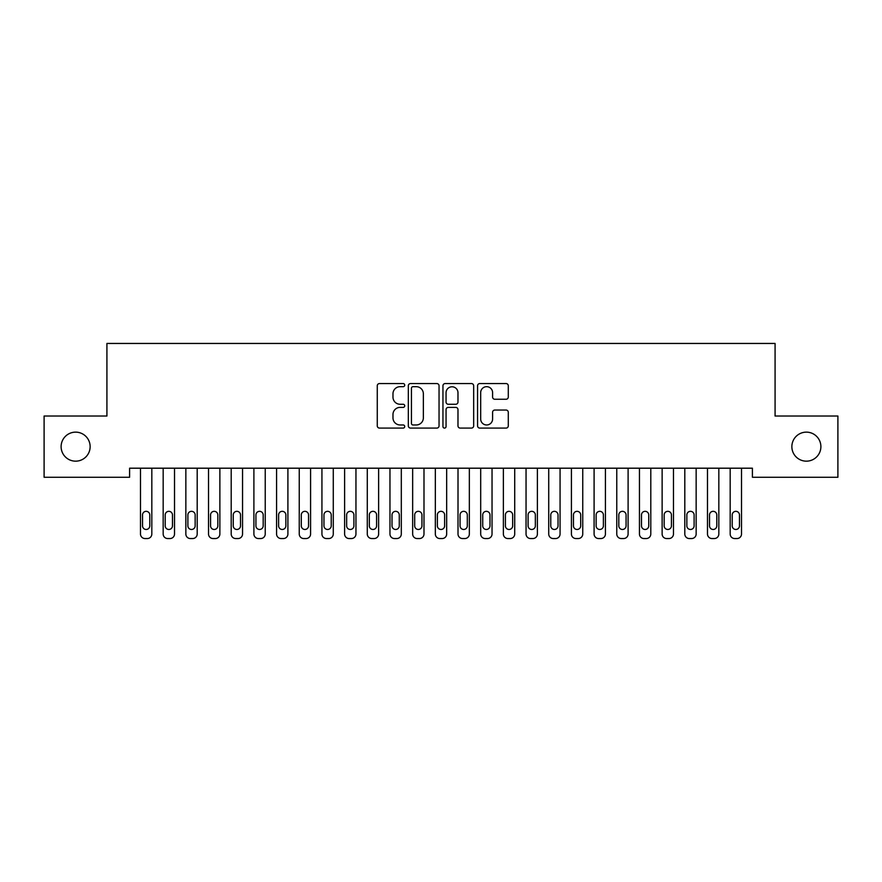 <?xml version="1.0" encoding="UTF-8"?>
<svg xmlns="http://www.w3.org/2000/svg" width="882" height="882" viewBox="0 0 882 882"><rect width="100%" height="100%" fill="white"/><g stroke="black" fill="none" stroke-linecap="round" stroke-linejoin="round"><path stroke-width="1.32" d="M404.717 385.114A1.555 1.555 0 0 0 403.151 383.56L379.503 383.56A2.227 2.227 0 0 0 377.276 385.787L377.276 425.863A2.227 2.227 0 0 0 379.503 428.09L403.151 428.09A1.555 1.555 0 0 0 404.717 426.524A1.555 1.555 0 0 0 403.151 424.97L400.097 424.97A7.122 7.122 0 0 1 392.975 417.848L392.975 414.507A7.122 7.122 0 0 1 400.097 407.385L403.151 407.385A1.555 1.555 0 0 0 404.717 405.819A1.555 1.555 0 0 0 403.151 404.265L400.097 404.265A7.122 7.122 0 0 1 392.975 397.143L392.975 393.802A7.122 7.122 0 0 1 400.097 386.68L403.151 386.68A1.555 1.555 0 0 0 404.717 385.114M791.86 446.645A14.52 14.52 0 0 0 806.38 461.165A14.52 14.52 0 0 0 820.888 446.645A14.52 14.52 0 0 0 806.38 432.136A14.52 14.52 0 0 0 791.86 446.645M61.112 446.645A14.52 14.52 0 0 0 75.62 461.165A14.52 14.52 0 0 0 90.14 446.645A14.52 14.52 0 0 0 75.62 432.136A14.52 14.52 0 0 0 61.112 446.645M506.059 399.259A2.227 2.227 0 0 0 508.286 397.032L508.286 385.787A2.227 2.227 0 0 0 506.059 383.56L479.786 383.56A2.227 2.227 0 0 0 477.57 385.787L477.57 425.863A2.227 2.227 0 0 0 479.786 428.09L506.059 428.09A2.227 2.227 0 0 0 508.286 425.863L508.286 412.28A2.227 2.227 0 0 0 506.059 410.053L494.813 410.053A2.227 2.227 0 0 0 492.597 412.28L492.597 419.016A5.954 5.954 0 0 1 486.632 424.97A5.954 5.954 0 0 1 480.679 419.016L480.679 392.633A5.954 5.954 0 0 1 486.632 386.68A5.954 5.954 0 0 1 492.597 392.633L492.597 397.032A2.227 2.227 0 0 0 494.813 399.259L506.059 399.259M752.401 468.199L129.599 468.199L129.599 477.261L44.1 477.261L44.1 416.028L106.92 416.028L106.92 343.451L775.08 343.451L775.08 416.028L837.9 416.028L837.9 477.261L752.401 477.261L752.401 468.199M439.049 385.787A2.227 2.227 0 0 0 436.822 383.56L410.56 383.56A2.227 2.227 0 0 0 408.333 385.787L408.333 425.863A2.227 2.227 0 0 0 410.56 428.09L436.822 428.09A2.227 2.227 0 0 0 439.049 425.863L439.049 385.787M445.178 383.56L471.44 383.56A2.227 2.227 0 0 1 473.667 385.787L473.667 425.863A2.227 2.227 0 0 1 471.44 428.09L460.206 428.09A2.227 2.227 0 0 1 457.978 425.863L457.978 409.612A2.227 2.227 0 0 0 455.751 407.385L448.288 407.385A2.227 2.227 0 0 0 446.06 409.612L446.06 426.524A1.555 1.555 0 0 1 444.506 428.09A1.555 1.555 0 0 1 442.951 426.524L442.951 385.787A2.227 2.227 0 0 1 445.178 383.56M413.008 386.68A1.555 1.555 0 0 0 411.442 388.234L411.442 423.415A1.555 1.555 0 0 0 413.008 424.97L416.238 424.97A7.122 7.122 0 0 0 423.36 417.848L423.36 393.802A7.122 7.122 0 0 0 416.238 386.68L413.008 386.68M457.978 392.744A5.954 5.954 0 0 0 452.025 386.79A5.954 5.954 0 0 0 446.06 392.744L446.06 402.038A2.227 2.227 0 0 0 448.288 404.265L455.751 404.265A2.227 2.227 0 0 0 457.978 402.038L457.978 392.744M140.492 534.007L140.492 468.199L140.492 534.007A4.531 4.531 0 0 0 145.023 538.549L147.294 538.549A4.531 4.531 0 0 0 151.825 534.007L151.825 468.199L151.825 534.007M149.786 525.848A3.627 3.627 0 0 1 146.158 529.476A3.627 3.627 0 0 1 142.531 525.848L142.531 514.956A3.627 3.627 0 0 1 146.158 511.328A3.627 3.627 0 0 1 149.786 514.956L149.786 525.848M145.023 538.549L147.294 538.549M163.17 534.007L163.17 468.199L163.17 534.007A4.531 4.531 0 0 0 167.701 538.549L169.972 538.549A4.531 4.531 0 0 0 174.515 534.007L174.515 468.199L174.515 534.007M185.848 534.007L185.848 468.199L185.848 534.007A4.531 4.531 0 0 0 190.391 538.549L192.651 538.549A4.531 4.531 0 0 0 197.193 534.007L197.193 468.199L197.193 534.007M172.464 525.848A3.627 3.627 0 0 1 168.837 529.476A3.627 3.627 0 0 1 165.21 525.848L165.21 514.956A3.627 3.627 0 0 1 168.837 511.328A3.627 3.627 0 0 1 172.464 514.956L172.464 525.848M167.701 538.549L169.972 538.549M195.154 525.848A3.627 3.627 0 0 1 191.515 529.476A3.627 3.627 0 0 1 187.888 525.848L187.888 514.956A3.627 3.627 0 0 1 191.515 511.328A3.627 3.627 0 0 1 195.154 514.956L195.154 525.848M190.391 538.549L192.651 538.549M208.527 534.007L208.527 468.199L208.527 534.007A4.531 4.531 0 0 0 213.069 538.549L215.329 538.549A4.531 4.531 0 0 0 219.872 534.007L219.872 468.199L219.872 534.007M231.205 534.007L231.205 468.199L231.205 534.007A4.531 4.531 0 0 0 235.748 538.549L238.019 538.549A4.531 4.531 0 0 0 242.55 534.007L242.55 468.199L242.55 534.007M217.832 525.848A3.627 3.627 0 0 1 214.205 529.476A3.627 3.627 0 0 1 210.566 525.848L210.566 514.956A3.627 3.627 0 0 1 214.205 511.328A3.627 3.627 0 0 1 217.832 514.956L217.832 525.848M213.069 538.549L215.329 538.549M240.51 525.848A3.627 3.627 0 0 1 236.883 529.476A3.627 3.627 0 0 1 233.256 525.848L233.256 514.956A3.627 3.627 0 0 1 236.883 511.328A3.627 3.627 0 0 1 240.51 514.956L240.51 525.848M235.748 538.549L238.019 538.549M253.895 534.007L253.895 468.199L253.895 534.007A4.531 4.531 0 0 0 258.426 538.549L260.697 538.549A4.531 4.531 0 0 0 265.228 534.007L265.228 468.199L265.228 534.007M263.189 525.848A3.627 3.627 0 0 1 259.562 529.476A3.627 3.627 0 0 1 255.934 525.848L255.934 514.956A3.627 3.627 0 0 1 259.562 511.328A3.627 3.627 0 0 1 263.189 514.956L263.189 525.848M258.426 538.549L260.697 538.549M276.573 534.007L276.573 468.199L276.573 534.007A4.531 4.531 0 0 0 281.104 538.549L283.376 538.549A4.531 4.531 0 0 0 287.907 534.007L287.907 468.199L287.907 534.007M285.867 525.848A3.627 3.627 0 0 1 282.24 529.476A3.627 3.627 0 0 1 278.613 525.848L278.613 514.956A3.627 3.627 0 0 1 282.24 511.328A3.627 3.627 0 0 1 285.867 514.956L285.867 525.848M281.104 538.549L283.376 538.549M299.252 534.007L299.252 468.199L299.252 534.007A4.531 4.531 0 0 0 303.783 538.549L306.054 538.549A4.531 4.531 0 0 0 310.585 534.007L310.585 468.199L310.585 534.007M321.93 534.007L321.93 468.199L321.93 534.007A4.531 4.531 0 0 0 326.461 538.549L328.732 538.549A4.531 4.531 0 0 0 333.275 534.007L333.275 468.199L333.275 534.007M344.608 534.007L344.608 468.199L344.608 534.007A4.531 4.531 0 0 0 349.151 538.549L351.411 538.549A4.531 4.531 0 0 0 355.953 534.007L355.953 468.199L355.953 534.007M367.287 534.007L367.287 468.199L367.287 534.007A4.531 4.531 0 0 0 371.829 538.549L374.089 538.549A4.531 4.531 0 0 0 378.632 534.007L378.632 468.199L378.632 534.007M389.965 534.007L389.965 468.199L389.965 534.007A4.531 4.531 0 0 0 394.508 538.549L396.779 538.549A4.531 4.531 0 0 0 401.31 534.007L401.31 468.199L401.31 534.007M412.655 534.007L412.655 468.199L412.655 534.007A4.531 4.531 0 0 0 417.186 538.549L419.457 538.549A4.531 4.531 0 0 0 423.988 534.007L423.988 468.199L423.988 534.007M435.333 534.007L435.333 468.199L435.333 534.007A4.531 4.531 0 0 0 439.864 538.549L442.136 538.549A4.531 4.531 0 0 0 446.667 534.007L446.667 468.199L446.667 534.007M458.012 534.007L458.012 468.199L458.012 534.007A4.531 4.531 0 0 0 462.543 538.549L464.814 538.549A4.531 4.531 0 0 0 469.345 534.007L469.345 468.199L469.345 534.007M480.69 534.007L480.69 468.199L480.69 534.007A4.531 4.531 0 0 0 485.221 538.549L487.492 538.549A4.531 4.531 0 0 0 492.035 534.007L492.035 468.199L492.035 534.007M503.368 534.007L503.368 468.199L503.368 534.007A4.531 4.531 0 0 0 507.911 538.549L510.171 538.549A4.531 4.531 0 0 0 514.713 534.007L514.713 468.199L514.713 534.007M526.047 534.007L526.047 468.199L526.047 534.007A4.531 4.531 0 0 0 530.589 538.549L532.849 538.549A4.531 4.531 0 0 0 537.392 534.007L537.392 468.199L537.392 534.007M548.725 534.007L548.725 468.199L548.725 534.007A4.531 4.531 0 0 0 553.268 538.549L555.539 538.549A4.531 4.531 0 0 0 560.07 534.007L560.07 468.199L560.07 534.007M571.415 534.007L571.415 468.199L571.415 534.007A4.531 4.531 0 0 0 575.946 538.549L578.217 538.549A4.531 4.531 0 0 0 582.748 534.007L582.748 468.199L582.748 534.007M594.093 534.007L594.093 468.199L594.093 534.007A4.531 4.531 0 0 0 598.624 538.549L600.896 538.549A4.531 4.531 0 0 0 605.427 534.007L605.427 468.199L605.427 534.007M308.546 525.848A3.627 3.627 0 0 1 304.918 529.476A3.627 3.627 0 0 1 301.291 525.848L301.291 514.956A3.627 3.627 0 0 1 304.918 511.328A3.627 3.627 0 0 1 308.546 514.956L308.546 525.848M303.783 538.549L306.054 538.549M331.224 525.848A3.627 3.627 0 0 1 327.597 529.476A3.627 3.627 0 0 1 323.97 525.848L323.97 514.956A3.627 3.627 0 0 1 327.597 511.328A3.627 3.627 0 0 1 331.224 514.956L331.224 525.848M326.461 538.549L328.732 538.549M353.914 525.848A3.627 3.627 0 0 1 350.275 529.476A3.627 3.627 0 0 1 346.648 525.848L346.648 514.956A3.627 3.627 0 0 1 350.275 511.328A3.627 3.627 0 0 1 353.914 514.956L353.914 525.848M349.151 538.549L351.411 538.549M376.592 525.848A3.627 3.627 0 0 1 372.965 529.476A3.627 3.627 0 0 1 369.326 525.848L369.326 514.956A3.627 3.627 0 0 1 372.965 511.328A3.627 3.627 0 0 1 376.592 514.956L376.592 525.848M371.829 538.549L374.089 538.549M399.27 525.848A3.627 3.627 0 0 1 395.643 529.476A3.627 3.627 0 0 1 392.016 525.848L392.016 514.956A3.627 3.627 0 0 1 395.643 511.328A3.627 3.627 0 0 1 399.27 514.956L399.27 525.848M394.508 538.549L396.779 538.549M421.949 525.848A3.627 3.627 0 0 1 418.322 529.476A3.627 3.627 0 0 1 414.694 525.848L414.694 514.956A3.627 3.627 0 0 1 418.322 511.328A3.627 3.627 0 0 1 421.949 514.956L421.949 525.848M417.186 538.549L419.457 538.549M444.627 525.848A3.627 3.627 0 0 1 441 529.476A3.627 3.627 0 0 1 437.373 525.848L437.373 514.956A3.627 3.627 0 0 1 441 511.328A3.627 3.627 0 0 1 444.627 514.956L444.627 525.848M439.864 538.549L442.136 538.549M467.306 525.848A3.627 3.627 0 0 1 463.678 529.476A3.627 3.627 0 0 1 460.051 525.848L460.051 514.956A3.627 3.627 0 0 1 463.678 511.328A3.627 3.627 0 0 1 467.306 514.956L467.306 525.848M462.543 538.549L464.814 538.549M489.984 525.848A3.627 3.627 0 0 1 486.357 529.476A3.627 3.627 0 0 1 482.73 525.848L482.73 514.956A3.627 3.627 0 0 1 486.357 511.328A3.627 3.627 0 0 1 489.984 514.956L489.984 525.848M485.221 538.549L487.492 538.549M512.674 525.848A3.627 3.627 0 0 1 509.035 529.476A3.627 3.627 0 0 1 505.408 525.848L505.408 514.956A3.627 3.627 0 0 1 509.035 511.328A3.627 3.627 0 0 1 512.674 514.956L512.674 525.848M507.911 538.549L510.171 538.549M535.352 525.848A3.627 3.627 0 0 1 531.725 529.476A3.627 3.627 0 0 1 528.086 525.848L528.086 514.956A3.627 3.627 0 0 1 531.725 511.328A3.627 3.627 0 0 1 535.352 514.956L535.352 525.848M530.589 538.549L532.849 538.549M558.03 525.848A3.627 3.627 0 0 1 554.403 529.476A3.627 3.627 0 0 1 550.776 525.848L550.776 514.956A3.627 3.627 0 0 1 554.403 511.328A3.627 3.627 0 0 1 558.03 514.956L558.03 525.848M553.268 538.549L555.539 538.549M580.709 525.848A3.627 3.627 0 0 1 577.082 529.476A3.627 3.627 0 0 1 573.454 525.848L573.454 514.956A3.627 3.627 0 0 1 577.082 511.328A3.627 3.627 0 0 1 580.709 514.956L580.709 525.848M575.946 538.549L578.217 538.549M603.387 525.848A3.627 3.627 0 0 1 599.76 529.476A3.627 3.627 0 0 1 596.133 525.848L596.133 514.956A3.627 3.627 0 0 1 599.76 511.328A3.627 3.627 0 0 1 603.387 514.956L603.387 525.848M598.624 538.549L600.896 538.549M616.772 534.007L616.772 468.199L616.772 534.007A4.531 4.531 0 0 0 621.303 538.549L623.574 538.549A4.531 4.531 0 0 0 628.105 534.007L628.105 468.199L628.105 534.007M626.066 525.848A3.627 3.627 0 0 1 622.438 529.476A3.627 3.627 0 0 1 618.811 525.848L618.811 514.956A3.627 3.627 0 0 1 622.438 511.328A3.627 3.627 0 0 1 626.066 514.956L626.066 525.848M621.303 538.549L623.574 538.549M639.45 534.007L639.45 468.199L639.45 534.007A4.531 4.531 0 0 0 643.981 538.549L646.252 538.549A4.531 4.531 0 0 0 650.795 534.007L650.795 468.199L650.795 534.007M648.744 525.848A3.627 3.627 0 0 1 645.117 529.476A3.627 3.627 0 0 1 641.49 525.848L641.49 514.956A3.627 3.627 0 0 1 645.117 511.328A3.627 3.627 0 0 1 648.744 514.956L648.744 525.848M643.981 538.549L646.252 538.549M662.128 534.007L662.128 468.199L662.128 534.007A4.531 4.531 0 0 0 666.671 538.549L668.931 538.549A4.531 4.531 0 0 0 673.473 534.007L673.473 468.199L673.473 534.007M671.434 525.848A3.627 3.627 0 0 1 667.795 529.476A3.627 3.627 0 0 1 664.168 525.848L664.168 514.956A3.627 3.627 0 0 1 667.795 511.328A3.627 3.627 0 0 1 671.434 514.956L671.434 525.848M666.671 538.549L668.931 538.549M684.807 534.007L684.807 468.199L684.807 534.007A4.531 4.531 0 0 0 689.349 538.549L691.609 538.549A4.531 4.531 0 0 0 696.152 534.007L696.152 468.199L696.152 534.007M694.112 525.848A3.627 3.627 0 0 1 690.485 529.476A3.627 3.627 0 0 1 686.846 525.848L686.846 514.956A3.627 3.627 0 0 1 690.485 511.328A3.627 3.627 0 0 1 694.112 514.956L694.112 525.848M689.349 538.549L691.609 538.549M707.485 534.007L707.485 468.199L707.485 534.007A4.531 4.531 0 0 0 712.028 538.549L714.299 538.549A4.531 4.531 0 0 0 718.83 534.007L718.83 468.199L718.83 534.007M716.79 525.848A3.627 3.627 0 0 1 713.163 529.476A3.627 3.627 0 0 1 709.536 525.848L709.536 514.956A3.627 3.627 0 0 1 713.163 511.328A3.627 3.627 0 0 1 716.79 514.956L716.79 525.848M712.028 538.549L714.299 538.549M730.175 534.007L730.175 468.199L730.175 534.007A4.531 4.531 0 0 0 734.706 538.549L736.977 538.549A4.531 4.531 0 0 0 741.508 534.007L741.508 468.199L741.508 534.007M739.469 525.848A3.627 3.627 0 0 1 735.842 529.476A3.627 3.627 0 0 1 732.214 525.848L732.214 514.956A3.627 3.627 0 0 1 735.842 511.328A3.627 3.627 0 0 1 739.469 514.956L739.469 525.848M734.706 538.549L736.977 538.549"/></g></svg>
